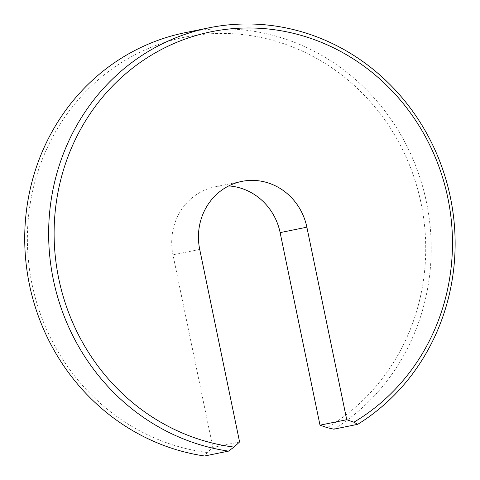 <?xml version="1.0" encoding="UTF-8"?>
<svg xmlns="http://www.w3.org/2000/svg" width="480" height="480" viewBox="0 0 480 480"><rect width="100%" height="100%" fill="white"/><g stroke="black" fill="none" stroke-linecap="round" stroke-linejoin="round"><path stroke-width="0.36" stroke-dasharray="2.4 1.8" d="M333.828 429.18A215.082 202.74 78.5 0 0 416.688 168.414A215.082 202.74 78.5 0 0 185.04 32.7M228.708 185.934A58.044 54.714 78.5 0 0 214.974 186.858A58.044 54.714 78.5 0 0 172.986 254.856L212.856 447.402L207.264 452.532A210.78 198.69 -101.5 0 1 44.022 155.136A210.78 198.69 -101.5 0 1 358.866 89.802A210.78 198.69 -101.5 0 1 327.174 427.65M239.592 441.954L212.856 447.402M207.264 452.532L204.576 456M172.986 254.856L199.716 249.408M214.974 186.858L241.704 181.416"/><path stroke-width="0.72" d="M210.546 31.896A210.78 198.69 78.5 0 0 54.462 245.97A210.78 198.69 78.5 0 0 233.994 447.09L239.592 441.954L199.716 249.408A58.044 54.714 78.5 0 1 241.704 181.416A58.044 54.714 78.5 0 1 306.864 227.178L346.74 419.724L353.91 422.202A210.78 198.69 78.5 0 0 438.786 166.218A210.78 198.69 78.5 0 0 210.546 31.896M208.962 27.828L185.04 32.7A215.082 202.74 78.5 0 0 24.954 248.946A215.082 202.74 78.5 0 0 204.576 456L228.498 451.128A215.082 202.74 -101.5 0 1 48.894 244.452A215.082 202.74 -101.5 0 1 208.266 27.972A215.082 202.74 -101.5 0 1 208.962 27.828A215.082 202.74 -101.5 0 1 440.61 163.542A215.082 202.74 -101.5 0 1 357.75 424.308L333.828 429.18L327.174 427.65L320.004 425.166L280.128 232.62A58.044 54.714 78.5 0 0 228.708 185.934M228.498 451.128L233.994 447.09M320.004 425.166L346.74 419.724M353.91 422.202L357.75 424.308M280.128 232.62L306.864 227.178"/></g></svg>
